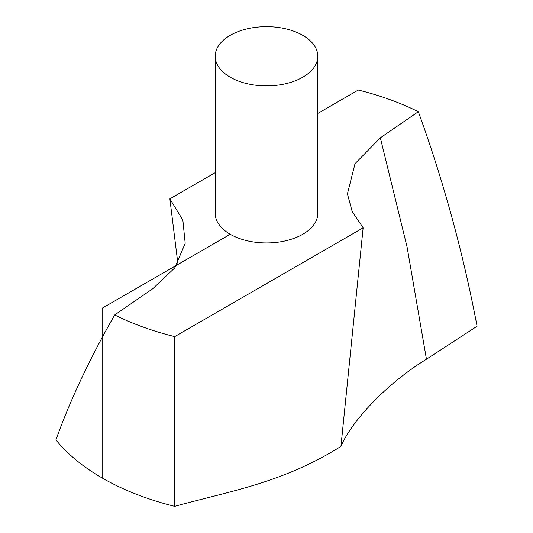 <?xml version="1.0" encoding="UTF-8"?>
<svg xmlns="http://www.w3.org/2000/svg" width="533" height="533" viewBox="0 0 533 533"><rect width="100%" height="100%" fill="white"/><g stroke="black" fill="none" stroke-linecap="round" stroke-linejoin="round"><path stroke-width="0.8" d="M363.14 227.824L352.186 211.581L347.423 193.879L355.018 163.664L380.342 137.84L418.318 111.71C443.423 180.827 463.01 252.336 477.075 326.236L426.453 359.209C385.645 384.193 351.12 421.996 340.947 446.374L363.14 227.824L174.697 336.623L174.697 506.35C228.904 491.313 282.543 483.098 340.947 446.374M177.842 263.235L169.86 198.842L182.852 220.049L185.198 243.341L174.731 267.926L152.658 288.819L114.682 314.95C89.577 358.936 69.99 400.583 55.925 439.885A232.441 134.196 0 0 0 174.697 506.35M215.205 56.265L215.205 213.333A51.295 29.615 0 0 0 246.872 240.696A51.295 29.615 0 0 0 302.771 234.273A51.295 29.615 0 0 0 317.795 213.333L317.795 56.265A51.295 29.615 0 0 0 266.5 26.65A51.295 29.615 0 0 0 215.205 56.265A51.295 29.615 0 0 0 246.872 83.628A51.295 29.615 0 0 0 302.771 77.205A51.295 29.615 0 0 0 317.795 56.265M418.318 111.71A232.441 134.196 0 0 0 358.303 90.044L317.795 113.429M169.86 198.842L215.205 172.665M114.682 314.95A232.441 134.196 0 0 0 174.697 336.623M230.229 234.273L102.136 308.227L102.136 477.954M380.342 137.84L407.072 246.992L426.453 359.209"/></g></svg>
